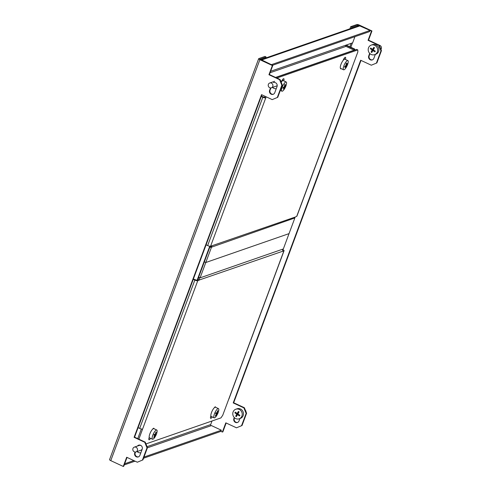<?xml version="1.0" encoding="UTF-8"?>
<svg xmlns="http://www.w3.org/2000/svg" width="491" height="491" viewBox="0 0 491 491"><rect width="100%" height="100%" fill="white"/><g stroke="black" fill="none" stroke-linecap="round" stroke-linejoin="round"><path stroke-width="0.74" d="M246.592 413.262L246.126 413.422L243.88 407.88L244.34 407.714L246.592 413.262L242.026 425.525L236.466 427.808L242.026 425.525M246.126 413.422L241.566 425.685M358.835 25.741L359.001 25.299L357.957 25.066L351.795 27.201L350.691 26.692L349.911 28.779M359.001 25.299L371.497 31.117L371.957 30.958L359.467 25.139A2.117 0.546 20.4 0 0 356.859 24.55L350.691 26.692M351.396 28.263L351.795 27.201M147.41 447.81L211.431 425.587L221.349 430.208L220.919 431.362L222.392 432.043L222.853 431.884L226.155 423.003M372.509 59.822A2.964 2.731 70.9 0 1 369.201 55.759L369.981 53.654M237.662 422.42A2.964 2.731 70.9 0 1 234.354 418.35L234.563 417.786M381.439 50.665L380.979 50.825L378.727 45.282L379.187 45.123L381.439 50.665L376.879 62.928L371.313 65.211L376.879 62.928M244.34 407.714L233.685 402.755L361.002 60.411M379.187 45.123L368.532 40.158L371.957 30.958M243.88 407.88L233.225 402.915L360.658 60.246L371.313 65.211M380.979 50.825L376.413 63.093M378.727 45.282L368.072 40.317L371.497 31.117M222.392 432.043L225.811 422.843L236.466 427.808M375.327 54.421L373.878 58.312A2.964 2.731 70.9 0 1 369.349 59.073A2.964 2.731 70.9 0 1 368.735 55.919L369.686 53.366M239.909 418.547L239.031 420.91A2.964 2.731 70.9 0 1 234.502 421.671A2.964 2.731 70.9 0 1 233.888 418.516L234.268 417.497M354.557 50.156L354.158 49.168L354.625 49.008L346.173 45.074M345.707 45.233L354.158 49.168M354.625 49.008L355.024 49.996M282.601 249.618L282.779 249.152M233.225 402.915L233.685 402.755M368.072 40.317L368.532 40.158M277.292 97.494L272.192 99.618L277.292 97.494L281.852 85.231L279.6 79.689L280.066 79.524L282.313 85.072L281.852 85.231M277.753 97.335L282.313 85.072M259.868 59.215L266.079 56.956L264.974 56.44L258.812 58.582A2.117 0.546 20.4 0 0 258.665 58.699A2.117 0.546 20.4 0 0 259.874 59.706L272.37 65.524L268.945 74.724L279.6 79.689M266.079 56.956L265.686 58.012M259.911 59.092L272.83 65.364L272.37 65.524M127.028 457.409L123.726 466.29L123.266 466.45L110.776 460.632A2.117 0.546 -159.6 0 1 109.561 459.625L258.665 58.699M135.086 452.045L134.761 452.917A2.964 2.731 -109.1 0 0 138.309 456.918A2.964 2.731 -109.1 0 0 139.904 455.317L142.187 449.185A2.964 2.731 -109.1 0 0 137.455 446.049M270.504 87.92L269.614 90.326A2.964 2.731 -109.1 0 0 273.156 94.321A2.964 2.731 -109.1 0 0 274.757 92.719L277.034 86.588A2.964 2.731 -109.1 0 0 273.493 82.592M142.439 460.092L137.339 462.215L142.439 460.092L147.005 447.829L144.753 442.281L145.219 442.121L147.466 447.669L147.005 447.829M272.192 99.618L261.537 94.653L134.098 437.321L144.753 442.281M137.339 462.215L126.684 457.25L123.266 466.45M261.881 94.812L134.559 437.162L145.219 442.121M142.906 459.932L147.466 447.669M272.83 65.364L269.412 74.564L280.066 79.524M138.879 445.116A2.964 2.731 -109.1 0 0 137.916 445.889M135.491 452.045L135.228 452.757A2.964 2.731 -109.1 0 0 138.536 456.826M270.909 87.914L270.075 90.16A2.964 2.731 -109.1 0 0 273.383 94.229M210.136 246.279L197.64 279.876M209.749 246.237L197.179 280.036M134.559 437.162L134.098 437.321M269.412 74.564L268.945 74.724M270.087 72.748L346.008 46.393L354.091 50.162A2.117 1.952 70.9 0 1 354.269 50.254M346.008 46.393A0.847 0.779 70.9 0 1 345.554 45.289L352.648 42.827L354.932 36.672M260.739 59.73L358.387 25.839A2.117 1.952 70.9 0 1 359.799 25.919L370.024 30.436L271.363 64.677L261.752 59.951A2.117 1.952 -109.1 0 0 260.825 59.773M370.024 30.436L369.594 31.584L272.591 65.254M211.118 425.697A0.847 0.779 70.9 0 1 210.67 424.586L212.008 420.996M220.919 431.362L143.544 458.22M135.074 461.159L124.235 464.916M221.349 430.208L143.967 457.066M133.84 460.583L124.665 463.768M294.741 218.292L283.338 248.955L200.089 277.851L205.79 262.519L289.039 233.624L205.79 262.519L204.348 261.844L205.79 262.519L211.492 247.188L294.373 218.121A2.369 2.185 70.9 0 0 295.195 217.065L296.73 216.335L357.865 51.905L357.798 49.929L276.844 78.026M211.492 247.188L210.05 246.513M200.089 277.851L198.646 277.176M282.669 249.974L282.687 250.355M283.902 250.833A2.369 0.608 20.4 0 0 284.068 250.698L228.898 399.036A2.369 0.608 -159.6 0 1 228.738 399.165L283.902 250.833L199.291 279.999L197.756 280.729L138.849 439.157M145.95 443.925L220.956 417.89L222.736 415.269L228.738 399.165M141.34 428.987L137.75 438.647M198.131 278.557A1.099 1.013 -109.1 0 1 198.186 279.483L199.205 280.226M198.106 279.717L196.652 280.22L193.374 279.017M210.51 417.301A2.964 0.853 115 0 0 211.142 416.405M148.841 438.708A2.964 0.853 115 0 0 149.479 437.806M210.891 415.957L210.854 416.055A2.964 0.853 115 0 0 210.682 418.363A2.964 0.853 115 0 0 212.235 416.927M215.678 407.327A2.964 0.853 115 0 0 215.463 406.861A2.964 0.853 115 0 0 214.15 407.929M149.227 437.358L149.19 437.456A2.964 0.853 115 0 0 149.019 439.77A2.964 0.853 115 0 0 150.571 438.328M154.014 428.729A2.964 0.853 115 0 0 153.8 428.262A2.964 0.853 115 0 0 152.486 429.33M142.593 429.066L142.605 429.06A2.369 0.608 -159.6 0 1 139.671 428.41L138.088 427.673M193.258 279.336L194.835 280.073A2.369 0.608 20.4 0 0 197.756 280.729M284.068 250.698A2.369 0.608 20.4 0 0 282.706 249.575L282.632 249.538M199.291 279.999A2.369 2.185 -109.1 0 0 198.61 277.274M282.478 249.256A2.369 2.185 70.9 0 1 282.54 251.104M266.171 96.813L210.584 246.237L295.195 217.065M265.066 96.297L264.661 97.384L265.766 97.893A2.369 0.608 20.4 0 1 262.832 97.243L261.249 96.506M357.798 49.929L356.693 49.413L275.739 77.51M282.393 80.874L282.528 80.499A2.964 0.853 115 0 0 282.877 79.247M344.056 59.466L344.191 59.092A2.964 0.853 115 0 0 344.541 57.846M264.649 97.384L261.372 96.187M283.7 80.819A2.964 0.853 115 0 0 283.804 78.701A2.964 0.853 115 0 0 281.472 81.758L281.435 81.856M340.466 68.267A2.964 0.853 115 0 0 340.686 68.801A2.964 0.853 115 0 0 341.177 68.666M345.363 59.411A2.964 0.853 115 0 0 345.468 57.3A2.964 0.853 115 0 0 343.135 60.356L343.105 60.454M351.894 67.997L351.881 68.004A2.369 0.608 20.4 0 0 352.059 67.868A2.369 0.608 20.4 0 0 352.016 67.648M352.059 67.868L296.895 216.2A2.369 0.608 -159.6 0 1 296.73 216.335M210.584 246.237A2.369 0.608 -159.6 0 1 207.662 245.574L206.085 244.837M209.743 247.335A2.369 2.185 -109.1 0 0 211.946 245.96M286.21 81.985A5.076 1.461 115 0 0 285.142 82.396A5.076 1.461 115 0 0 281.785 88.583A5.076 1.461 115 0 0 281.92 91.191A5.076 1.461 115 0 0 282.994 90.78A5.076 1.461 115 0 0 286.345 84.593A5.076 1.461 115 0 0 286.21 81.985L283.27 80.616A5.076 1.461 115 0 0 282.202 81.027A5.076 1.461 115 0 0 281.269 82.083M285.658 85.594A25.483 20.444 48.8 0 1 285.566 85.943A25.642 13.41 -165.6 0 1 284.602 86.975A25.642 20.573 48.8 0 1 283.945 88.939A25.483 13.331 -165.6 0 1 283.565 89.27A25.642 20.573 -131.2 0 0 284.221 87.306A25.642 13.41 -165.6 0 1 282.982 88.208A25.483 20.444 -131.2 0 0 283.074 87.858A25.483 20.444 -131.2 0 0 283.16 87.508A25.642 13.41 14.4 0 0 284.399 86.606A25.642 20.573 -131.2 0 0 284.78 84.52A25.483 13.331 14.4 0 0 285.161 84.182A25.642 20.573 48.8 0 1 284.78 86.275A25.642 13.41 14.4 0 0 285.744 85.244A25.483 20.444 48.8 0 1 285.658 85.594M284.221 87.306L283.773 87.097M285.566 85.943L285.259 85.802M284.602 86.975L284.191 86.778M135.633 452.021A2.541 2.345 70.9 0 1 134.313 447.135A2.541 2.345 70.9 0 1 137.412 448.952A2.541 2.345 70.9 0 1 135.633 452.021M134.313 447.135L139.248 445.423A2.541 2.345 70.9 0 1 141.218 445.681M140.831 452.831A5.076 4.683 70.9 0 1 137.081 451.554M142.304 448.799A2.541 2.345 70.9 0 1 140.911 450.222L135.976 451.935M246.04 411.9A2.541 2.345 -109.1 0 0 245.334 410.163M239.172 418.805L240.406 418.375A5.076 4.683 -109.1 0 0 242.806 416.368A5.076 4.683 -109.1 0 0 242.37 410.544A5.076 4.683 -109.1 0 0 237.079 408.782L235.846 409.212A5.076 4.683 -109.1 0 0 233.446 411.219A5.076 4.683 -109.1 0 0 235.091 418.203A5.076 4.683 -109.1 0 0 239.172 418.805A5.076 4.683 -109.1 0 0 241.572 416.791A5.076 4.683 -109.1 0 0 239.927 409.813A5.076 4.683 -109.1 0 0 235.846 409.212M238.755 411.673A25.483 7.672 29.9 0 0 239.092 411.906A25.642 6.174 124.4 0 0 237.865 413.95A25.642 7.721 29.9 0 0 239.89 415.282A25.483 6.138 124.4 0 0 239.485 415.981A25.642 7.721 -150.1 0 1 237.466 414.65A25.642 6.174 124.4 0 0 236.355 416.663A25.483 7.672 -150.1 0 1 236.011 416.429A25.483 7.672 -150.1 0 1 235.674 416.196A25.642 6.174 -55.6 0 1 236.785 414.189A25.642 7.721 -150.1 0 1 234.876 412.821A25.483 6.138 -55.6 0 1 235.281 412.121A25.642 7.721 29.9 0 0 237.19 413.49A25.642 6.174 -55.6 0 1 238.417 411.44A25.483 7.672 29.9 0 0 238.755 411.673M237.466 414.65L238.417 414.324M236.73 415.963L237.767 413.845L237.227 413.477M235.674 416.196L236.601 415.871M236.785 414.189L237.767 413.845M234.876 412.821L235.797 412.501M237.19 413.49L238.172 413.146L238.945 411.808M239.878 415.294L239.485 415.018M156.776 430.018L153.843 428.649A5.076 1.461 115 0 0 150.093 433.265A5.076 1.461 115 0 0 149.552 437.855L152.492 439.224A5.076 1.461 115 0 0 152.689 439.261A5.076 1.461 115 0 0 156.236 434.603A5.076 1.461 115 0 0 156.776 430.018A5.076 1.461 115 0 0 156.58 429.975A5.076 1.461 115 0 0 153.032 434.639A5.076 1.461 115 0 0 152.492 439.224M156.034 432.129A25.483 3.333 22.7 0 0 156.169 432.123A25.642 24.329 89.4 0 1 155.365 434.431A25.642 3.351 22.7 0 0 156.003 434.363A25.483 24.182 89.4 0 1 155.678 435.136A25.642 3.351 -157.3 0 1 155.039 435.21A25.642 24.329 89.4 0 1 153.965 437.389A25.483 3.333 -157.3 0 1 153.836 437.389A25.483 3.333 -157.3 0 1 153.695 437.389A25.642 24.329 -90.6 0 0 154.775 435.21A25.642 3.351 -157.3 0 1 153.861 435.155A25.483 24.182 -90.6 0 0 154.186 434.382A25.642 3.351 22.7 0 0 155.101 434.437A25.642 24.329 -90.6 0 0 155.899 432.129A25.483 3.333 22.7 0 0 156.034 432.129M155.039 435.21L154.039 434.738M154.775 435.21L153.996 434.848M155.678 435.136L154.168 434.431M380.93 49.413A2.541 2.345 -109.1 0 0 379.236 45.233M374.59 54.673L375.824 54.243A5.076 4.683 -109.1 0 0 378.223 52.236A5.076 4.683 -109.1 0 0 377.788 46.412A5.076 4.683 -109.1 0 0 372.497 44.65L371.264 45.08A5.076 4.683 -109.1 0 0 368.864 47.087A5.076 4.683 -109.1 0 0 370.509 54.071A5.076 4.683 -109.1 0 0 374.59 54.673A5.076 4.683 -109.1 0 0 376.99 52.666A5.076 4.683 -109.1 0 0 375.345 45.681A5.076 4.683 -109.1 0 0 371.264 45.08M374.173 47.541A25.483 7.672 29.9 0 0 374.51 47.774A25.642 6.174 124.4 0 0 373.283 49.824A25.642 7.721 29.9 0 0 375.308 51.15A25.483 6.138 124.4 0 0 374.903 51.85A25.642 7.721 -150.1 0 1 372.884 50.524A25.642 6.174 124.4 0 0 371.773 52.531A25.483 7.672 -150.1 0 1 371.429 52.298A25.483 7.672 -150.1 0 1 371.092 52.064A25.642 6.174 -55.6 0 1 372.203 50.057A25.642 7.721 -150.1 0 1 370.3 48.689A25.483 6.138 -55.6 0 1 370.699 47.989A25.642 7.721 29.9 0 0 372.608 49.358A25.642 6.174 -55.6 0 1 373.835 47.308A25.483 7.672 29.9 0 0 374.173 47.541M372.884 50.524L373.835 50.192M372.147 51.831L373.191 49.714L372.644 49.346M371.092 52.064L372.018 51.745M372.203 50.057L373.191 49.714M370.3 48.689L371.214 48.37M372.608 49.358L373.59 49.014L374.363 47.676M375.302 51.162L374.903 50.892M271.057 87.895A2.541 2.345 70.9 0 1 269.731 83.01A2.541 2.345 70.9 0 1 272.836 84.82A2.541 2.345 70.9 0 1 271.057 87.895M276.249 88.699A5.076 4.683 70.9 0 1 272.499 87.423M280.343 80.211A5.076 4.683 70.9 0 1 281.355 82.47A5.076 4.683 70.9 0 1 281.423 82.869M277.55 78.357A5.076 4.683 70.9 0 1 279.269 79.155M277.225 85.508A2.541 2.345 70.9 0 1 276.329 86.091L271.394 87.803M215.592 407.303A5.076 1.461 115 0 0 215.506 407.242A5.076 1.461 115 0 0 215.402 407.211A5.076 1.461 115 0 0 211.959 411.397A5.076 1.461 115 0 0 211.216 416.448A5.076 1.461 115 0 0 211.314 416.485M217.771 413.496A5.076 1.461 115 0 0 218.446 408.61A5.076 1.461 115 0 0 218.342 408.58A5.076 1.461 115 0 0 214.825 412.931A5.076 1.461 115 0 0 214.156 417.816A5.076 1.461 115 0 0 214.254 417.853A5.076 1.461 115 0 0 217.771 413.496M217.433 413.514A25.483 24.341 100.8 0 1 217.261 413.901A25.642 1.774 -156.2 0 1 216.684 413.827A25.642 24.495 100.8 0 1 215.561 416.006A25.483 1.761 -156.2 0 1 215.316 415.957A25.642 24.495 -79.2 0 0 216.439 413.784A25.642 1.774 -156.2 0 1 215.592 413.582A25.483 24.341 -79.2 0 0 215.764 413.195A25.483 24.341 -79.2 0 0 215.93 412.808A25.642 1.774 23.8 0 0 216.783 413.011A25.642 24.495 -79.2 0 0 217.63 410.703A25.483 1.761 23.8 0 0 217.875 410.752A25.642 24.495 100.8 0 1 217.028 413.054A25.642 1.774 23.8 0 0 217.599 413.127A25.483 24.341 100.8 0 1 217.433 413.514M216.439 413.784L215.666 413.422M217.261 413.901L215.764 413.201M216.684 413.827L215.69 413.367M347.873 60.583L344.934 59.215A5.076 1.461 115 0 0 343.418 60.074A5.076 1.461 115 0 0 340.76 64.965A5.076 1.461 115 0 0 340.65 68.421L343.583 69.79A5.076 1.461 115 0 0 345.105 68.924A5.076 1.461 115 0 0 348.174 62.431A5.076 1.461 115 0 0 347.873 60.583A5.076 1.461 115 0 0 346.358 61.443A5.076 1.461 115 0 0 343.289 67.936A5.076 1.461 115 0 0 343.583 69.79M347.413 63.762A25.483 17.566 41.6 0 1 347.358 64.076A25.642 17.05 -170.5 0 1 346.315 65.469A25.642 17.676 41.6 0 1 345.879 67.212A25.483 16.946 -170.5 0 1 345.468 67.672A25.642 17.676 -138.4 0 0 345.91 65.929A25.642 17.05 -170.5 0 1 344.59 67.193A25.483 17.566 -138.4 0 0 344.645 66.886A25.483 17.566 -138.4 0 0 344.694 66.573A25.642 17.05 9.5 0 0 346.014 65.303A25.642 17.676 -138.4 0 0 346.18 63.431A25.483 16.946 9.5 0 0 346.585 62.977A25.642 17.676 41.6 0 1 346.419 64.849A25.642 17.05 9.5 0 0 347.462 63.449A25.483 17.566 41.6 0 1 347.413 63.762M345.91 65.929L345.566 65.769M346.419 64.849L346.094 64.695M346.315 65.469L346.002 65.321M357.957 25.066L357.565 26.121M351.163 43.343L349.874 46.798M350.838 47.246L352.458 42.889M233.888 418.516L234.354 418.35M368.735 55.919L369.201 55.759M110.776 460.632L259.874 59.706M270.075 90.16L269.614 90.326M135.228 452.757L134.761 452.917M275.549 77.425L354.091 50.162M345.554 45.289L270.627 71.293M261.752 59.951L359.799 25.919M210.67 424.586L147.061 446.663M194.835 280.073L139.671 428.41M262.832 97.243L207.662 245.574M280.318 90.442L281.92 91.191M269.731 83.01L274.665 81.297M215.506 407.242L218.446 408.61M211.216 416.448L214.156 417.816"/></g></svg>
